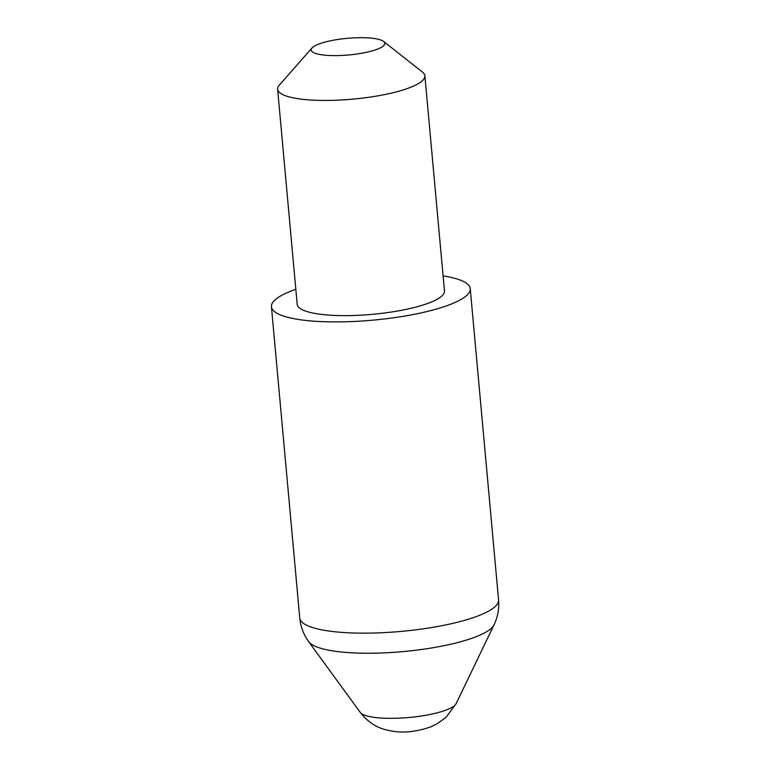 <?xml version="1.0" encoding="UTF-8"?>
<svg xmlns="http://www.w3.org/2000/svg" width="770" height="770" viewBox="0 0 770 770"><rect width="100%" height="100%" fill="white"/><g stroke="black" fill="none" stroke-linecap="round" stroke-linejoin="round"><path stroke-width="1.16" d="M443.097 275.91A99.811 22.551 174.8 0 1 470.239 288.654A99.811 22.551 174.8 0 1 409.476 315.228A99.811 22.551 174.8 0 1 300.002 319.704A99.811 22.551 174.8 0 1 271.435 306.749A99.811 22.551 174.8 0 1 295.834 289.308M374.23 38.5A36.97 8.354 -5.2 0 0 337.741 39.482A36.97 8.354 -5.2 0 0 312.004 47.981A36.97 8.354 -5.2 0 0 321.754 54.795A36.97 8.354 -5.2 0 0 366.164 52.37A36.97 8.354 -5.2 0 0 383.624 41.465A36.97 8.354 -5.2 0 0 374.23 38.5M383.624 41.465L422.528 72.139A73.939 16.709 174.8 0 1 424.886 75.816A73.939 16.709 174.8 0 1 379.88 95.499A73.939 16.709 174.8 0 1 298.779 98.81A73.939 16.709 174.8 0 1 277.623 89.214A73.939 16.709 174.8 0 1 279.279 85.172L312.004 47.981M424.886 75.816L444.473 291.002A73.939 16.709 174.8 0 1 399.457 310.685A73.939 16.709 174.8 0 1 318.366 313.996A73.939 16.709 174.8 0 1 297.201 304.4L277.623 89.214M456.129 703.655L446.09 717.265L436.792 724.012L430.555 726.957C416.589 731.693 403.904 733.107 392.507 731.182C384.038 729.613 372.343 727.583 360.225 712.385A48.587 10.982 -5.2 0 0 373.565 717.265A48.587 10.982 -5.2 0 0 423.818 715.609A48.587 10.982 -5.2 0 0 456.129 703.655L494.022 624.865A93.873 21.213 174.8 0 1 431.595 647.965A93.873 21.213 174.8 0 1 334.498 651.16A93.873 21.213 174.8 0 1 308.731 641.728C303.582 634.596 300.589 626.684 299.761 617.992A99.811 22.551 -5.2 0 0 328.328 630.948A99.811 22.551 -5.2 0 0 437.803 626.472A99.811 22.551 -5.2 0 0 498.565 599.897L470.239 288.654M360.225 712.385L308.731 641.728M299.761 617.992L271.435 306.749M498.565 599.897C499.316 608.598 497.805 616.924 494.022 624.865"/></g></svg>
